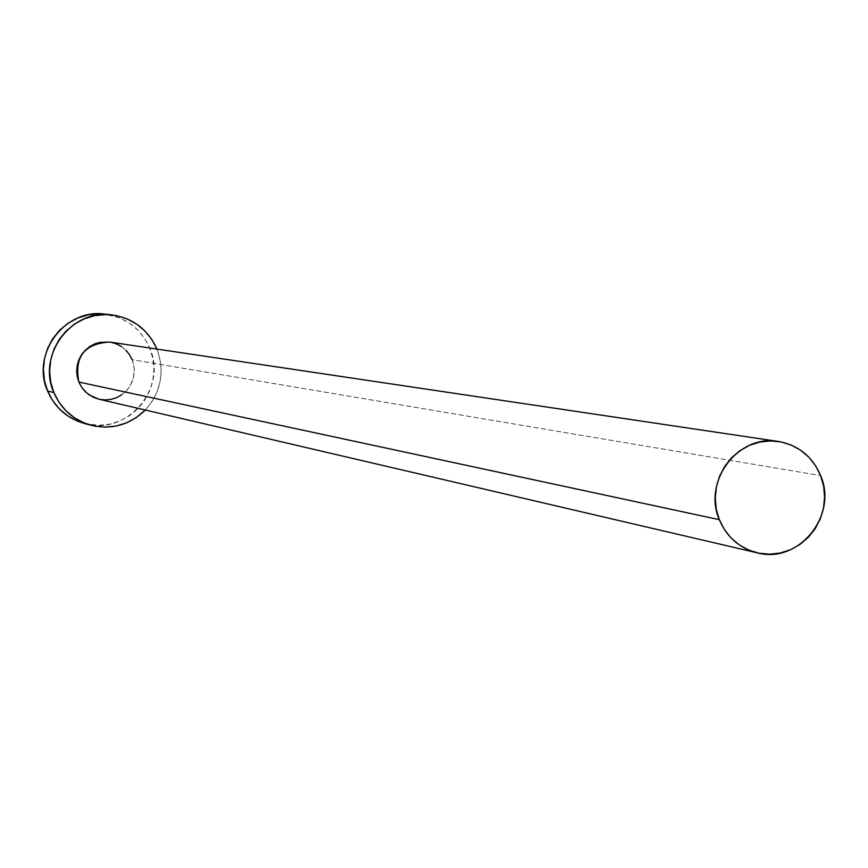 <?xml version="1.0" encoding="UTF-8"?>
<svg xmlns="http://www.w3.org/2000/svg" width="868" height="868" viewBox="0 0 868 868"><rect width="100%" height="100%" fill="white"/><g stroke="black" fill="none" stroke-linecap="round" stroke-linejoin="round"><path stroke-width="0.65" stroke-dasharray="4.34 3.25" d="M98.909 399.193L107.882 399.833L116.616 397.652L124.265 392.868L127.444 389.624L130.091 385.934L133.531 377.547L134.236 368.499L132.153 359.688L820.618 475.577L132.153 359.688C127.77 349.88 120.316 344.01 109.802 342.079M84.001 423.356C126.077 436.832 168.251 388.484 149.773 348.176L157.01 349.261L149.773 348.176C140.952 328.603 125.968 317.243 104.822 314.118M157.01 349.261C165.018 371.808 161.123 392.065 145.314 410.021L151.77 401.982L156.924 392.26L160.103 381.714L161.188 370.755L160.146 359.797L157.01 349.261M132.153 359.688L133.78 365.135L134.323 370.81L133.759 376.473L132.11 381.931L129.44 386.954L125.86 391.37L121.487 394.994M99.863 399.399L98.985 399.215M109.9 342.09L111.212 342.317M121.585 346.657L125.936 350.271M84.229 423.421L98.692 425.309L109.466 424.192L119.817 420.98L129.354 415.805L137.719 408.85L144.587 400.398L149.687 390.763L152.844 380.325L153.918 369.475L152.887 358.614L149.773 348.176L144.706 338.563L137.871 330.122L129.538 323.2L120.012 318.046L105.082 314.151"/><path stroke-width="1.3" d="M778.444 441.476L109.802 342.079C84.413 343.522 74.105 356.856 78.858 382.05L719.312 519.672C702.375 481.295 738.397 433.794 778.444 441.476C798.354 445.154 812.415 456.525 820.618 475.577C838.238 515.57 798.365 564.298 757.211 552.829C739.384 548.153 726.744 537.097 719.312 519.672L78.858 382.05L77.23 376.593L76.677 370.918L77.241 365.233L78.901 359.764L81.57 354.73L85.172 350.314L89.556 346.679L94.547 343.988L99.961 342.328L109.9 342.09M111.636 314.867L104.822 314.118C64.916 308.14 30.706 354.003 47.599 391.045L53.859 392.542C36.814 355.142 71.35 308.824 111.636 314.867C132.902 318.003 148.005 329.417 156.934 349.077L151.9 339.54L144.999 331.023L136.58 324.035L126.967 318.827L116.518 315.626L105.636 314.531L94.742 315.616L84.25 318.816L74.572 324.035L66.087 331.044L59.111 339.605L53.925 349.359L50.713 359.96L49.628 370.961L50.691 381.974L53.859 392.542L47.599 391.045C54.814 407.472 66.945 418.246 84.001 423.356L90.608 425.168C73.389 420.004 61.14 409.132 53.859 392.542L59.024 402.275L65.968 410.792L74.431 417.768L84.087 422.933L94.558 426.101L105.44 427.132L116.312 426.004L126.761 422.77L136.395 417.541L145.314 410.021C129.777 425.027 111.538 430.072 90.608 425.168M121.487 394.994L116.507 397.696L111.104 399.367L105.484 399.942L99.863 399.399M98.985 399.215L89.469 395.092L85.107 391.479L81.527 387.085L78.858 382.05L81.635 387.247L86.833 393.074L93.386 397.294L98.909 399.193L757.211 552.829M111.212 342.317L116.605 343.967L121.585 346.657M125.936 350.271L129.506 354.665L132.153 359.688M105.082 314.151L98.876 313.793L88.091 314.856L77.697 318.035L68.116 323.189L59.708 330.144L52.796 338.618L47.653 348.285L44.485 358.766L43.4 369.67L44.452 380.575L47.599 391.045L52.709 400.68L59.588 409.121L67.975 416.032L77.545 421.143L84.229 423.421M719.312 519.672L724.313 529.437L731.084 537.976L739.341 544.952L748.769 550.095L759.012 553.22L769.666 554.207L780.332 553.014L790.596 549.704L800.057 544.388L808.368 537.281L815.204 528.655L820.303 518.847L823.472 508.214L824.6 497.19L823.634 486.167L820.618 475.577L815.649 465.834L808.943 457.295L800.73 450.297L791.334 445.121L781.102 441.942L770.448 440.911L759.771 442.051L749.475 445.327L739.97 450.622L731.605 457.729L724.726 466.366L719.594 476.217L716.404 486.894L715.275 497.982L716.252 509.049L719.312 519.672"/></g></svg>
